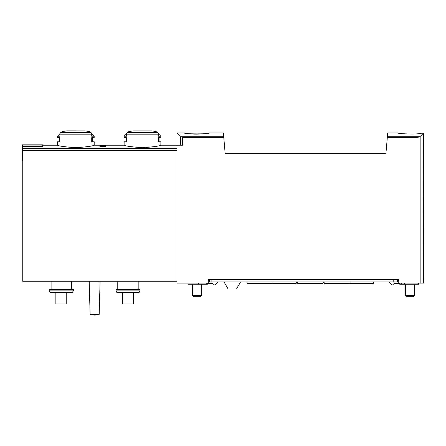 <?xml version="1.0" encoding="UTF-8"?>
<svg xmlns="http://www.w3.org/2000/svg" width="446" height="446" viewBox="0 0 446 446"><rect width="100%" height="100%" fill="white"/><g stroke="black" fill="none" stroke-linecap="round" stroke-linejoin="round"><path stroke-width="0.67" d="M223.758 137.357L182.665 137.357L182.665 145.206L176.962 145.206L176.962 132.958L180.519 136.515L176.962 132.958L184.449 132.958C183.702 134.207 210.133 134.207 209.391 132.958L223.374 132.958L225.04 152.008L386.052 152.008L387.719 132.958L397.62 132.958M420.957 133.237C415.527 134.954 396.923 133.465 397.62 132.958C396.901 133.46 415.488 134.96 420.957 133.237C415.527 134.954 396.923 133.465 397.62 132.958C396.901 133.46 415.488 134.96 420.957 133.237L423.421 133.237L420.149 136.515L417.997 137.357L387.334 137.357M209.391 132.958C209.81 133.053 198.275 134.831 190.503 133.794M182.665 137.357L180.519 136.515L180.519 145.206M105.301 146.255L105.301 146.951L105.301 146.255L99.859 146.511L102.273 146.868L100.829 146.795M105.301 146.951L100.829 146.65M126.586 134.157A1.812 1.572 -90 0 1 127.762 132.401A68.032 58.917 -90 0 1 130.544 131.654L128.699 131.654L133.131 130.884L151.852 130.884A68.032 68.032 0 0 1 156.29 131.654L154.439 131.654A68.032 58.917 90 0 1 157.221 132.401A1.812 1.572 90 0 1 158.402 134.157L126.586 134.157L126.586 136.225L124.122 136.225L124.122 137.719L126.586 137.719L126.586 141.806L124.122 141.806L124.122 145.206C125.231 146.037 131.353 146.879 142.48 147.732C153.636 146.879 159.763 146.037 160.861 145.206L176.962 145.206L176.962 283.087L208.26 283.087L208.26 279.458L398.752 279.458L398.752 283.087L423.7 283.087L423.421 133.237M59.915 134.157A1.812 1.572 -90 0 1 61.091 132.401A68.032 58.917 -90 0 1 63.873 131.654L62.022 131.654L66.46 130.884L85.18 130.884A68.032 68.032 0 0 1 89.618 131.654L87.767 131.654A68.032 58.917 90 0 1 90.549 132.401A1.812 1.572 90 0 1 91.725 134.157L59.915 134.157L59.915 136.225L57.45 136.225L57.45 137.719L59.915 137.719L59.915 141.806L57.45 141.806L57.45 145.206C58.56 146.037 64.676 146.879 75.809 147.732C86.964 146.879 93.091 146.037 94.19 145.206L124.122 145.206M42.71 145.898L22.3 145.898L22.3 144.839L42.71 144.839L42.71 146.36L22.752 146.36L22.752 281.275L176.962 281.275M105.301 145.613L105.301 146.054L105.301 145.613L104.62 145.613L104.62 145.942L102.703 145.669C99.642 145.636 99.246 145.764 101.504 146.054L99.865 145.814M105.301 146.054L102.206 145.725C100.411 145.708 100.177 145.781 101.504 145.948L100.54 146.004M386.052 152.008L386.052 153.368L225.04 153.368L225.04 152.008M61.091 132.401L90.549 132.401A1.812 1.572 -90 0 1 91.681 133.716L94.19 136.225L91.725 136.225L91.725 134.157M94.19 136.225L94.19 137.719L91.725 137.719L91.725 141.806L94.19 141.806L94.19 145.206M158.352 133.716L160.861 136.225L158.402 136.225L158.402 134.157M160.861 136.225L160.861 137.719L158.402 137.719L158.402 141.806L160.861 141.806L160.861 145.206M73.328 290.887L72.33 292.615L50.281 292.615L49.289 290.887L73.328 290.887L73.328 289.437L49.289 289.437L49.289 290.887M139.999 290.887L139.001 292.615L116.952 292.615L115.96 290.887L139.999 290.887L139.999 289.437L115.96 289.437L115.96 290.887M117.772 281.275L117.772 289.437M51.1 281.275L51.1 289.437M99.179 314.385L100.088 281.275L99.179 314.385A14.344 14.344 0 0 1 90.109 314.385A14.344 14.344 0 0 0 99.179 314.385L90.109 314.385L89.2 281.275M122.538 292.615L122.538 303.949L133.421 303.949L133.421 292.615M55.861 292.615L55.861 303.949L66.749 303.949L66.749 292.615M22.3 145.898L22.3 160.627L22.752 160.627M104.62 146.511L104.62 146.951M201.458 284.219L201.458 295.581L192.382 295.581L192.382 284.219M201.458 295.581L200.343 296.696L193.497 296.696L192.382 295.581M414.629 284.219L414.629 295.581L405.559 295.581L405.559 284.219M414.629 295.581L413.514 296.696L406.668 296.696L405.559 295.581M368.903 283.996L372.259 283.996M271.569 283.996L268.213 283.996M213.021 283.539L206.715 283.539L206.715 283.087M209.62 279.458L209.62 281.956L397.392 281.956L397.392 279.458M218.016 281.956L215.468 284.503A1.36 1.36 0 0 1 214.504 284.899L213.929 284.899A0.909 0.909 0 0 1 213.021 283.996L213.021 281.956M400.09 283.087L400.09 283.539L393.991 283.539M397.392 280.367L398.752 280.367M398.752 283.087L393.991 283.087M393.991 281.956L393.991 283.996A0.909 0.909 0 0 1 393.082 284.899L392.508 284.899A1.36 1.36 0 0 1 391.549 284.503L388.996 281.956M240.55 281.956L236.492 288.986L228.101 288.986L224.043 281.956M399.661 283.539L399.661 284.219L418.939 284.219L418.939 283.087M401.249 283.087L401.249 284.219M208.26 280.367L209.62 280.367M188.078 283.087L188.078 284.219L207.351 284.219L207.351 283.539M297.738 283.545L322.882 283.545L322.246 283.996L298.374 283.996L297.738 283.545L297.159 281.956M246.811 281.956L247.391 283.545L296.122 283.545L295.486 283.996L271.614 283.996M323.919 281.956L324.498 283.545L373.23 283.545L372.588 283.996L348.722 283.996M273.119 281.956L272.539 283.545L271.898 283.996L248.032 283.996L247.391 283.545M350.222 281.956L349.642 283.545L349.006 283.996L325.134 283.996L324.498 283.545M419.848 136.716L387.39 136.716M223.702 136.716L180.814 136.716M176.962 148.412L22.752 148.412M420.149 136.515L420.149 283.087M417.997 137.357L417.997 283.087M157.221 132.401L127.762 132.401M176.962 150.575L22.752 150.575M211.889 279.458L211.889 281.956M393.768 279.458L393.768 281.956M418.599 283.087L418.599 284.219M404.483 283.087L404.483 284.219M198.509 283.087L198.509 284.219M196.92 283.087L196.92 284.219M57.45 145.206L42.71 145.206M66.46 130.884A68.032 68.032 0 0 0 62.022 131.654L61.358 132.323M133.131 130.884A68.032 68.032 0 0 0 128.699 131.654L128.03 132.323M138.182 281.275L138.182 289.437M71.511 281.275L71.511 289.437M85.058 130.884L66.521 130.879M126.631 133.716L124.122 136.225M125.939 137.719L125.939 141.806M156.29 131.654L156.959 132.323M159.049 141.806L159.049 137.719M59.959 133.716L57.45 136.225M59.268 137.719L59.268 141.806M89.618 131.654L90.282 132.323M92.372 141.806L92.372 137.719M406.011 283.087L406.011 284.219M322.882 283.545L323.462 281.956M296.122 283.545L296.702 281.956M373.23 283.545L373.809 281.956"/></g></svg>
